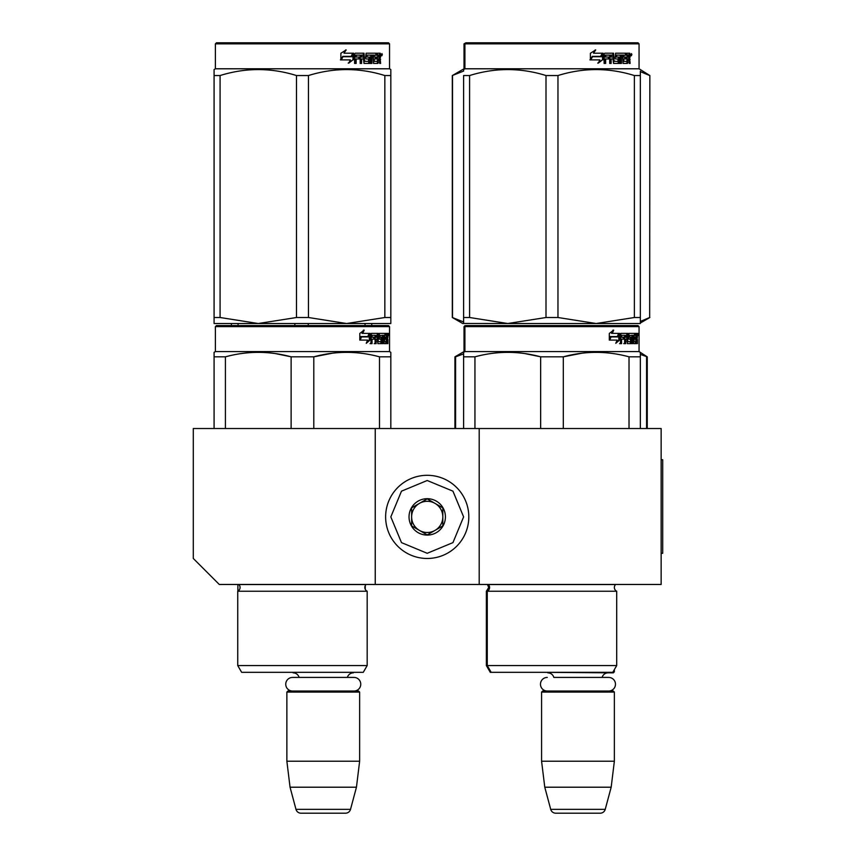 <?xml version="1.0" encoding="UTF-8"?>
<svg xmlns="http://www.w3.org/2000/svg" width="856" height="856" viewBox="0 0 856 856"><rect width="100%" height="100%" fill="white"/><g stroke="black" fill="none" stroke-linecap="round" stroke-linejoin="round"><path stroke-width="1.28" d="M375.238 584.466L375.238 428.524L193.296 428.524L193.296 558.476L219.286 584.466L479.2 584.466L479.2 428.524L661.142 428.524L661.142 584.466L479.2 584.466M375.238 428.524L479.2 428.524M359.124 672.324L287.381 672.324M299.119 677.417A6.238 6.238 122.1 0 0 293.105 672.848M347.386 677.417A6.238 6.238 -122.2 0 1 353.4 672.848M286.867 692.076L359.638 692.076L358.6 691.038L287.905 691.038L286.867 692.076L286.867 761.219L290.056 787.21L295.983 809.348A5.2 5.2 34.1 0 0 301.012 813.2L345.492 813.2A5.2 5.2 -34.1 0 0 350.521 809.348L295.983 809.348M359.638 692.076L359.638 761.219L286.867 761.219M359.638 761.219L356.449 787.21L290.056 787.21M356.449 787.21L350.521 809.348M345.492 813.2L301.012 813.2M614.362 669.617L614.362 671.8L613.099 671.8M614.362 671.8L613.324 672.848L542.105 672.324M608.67 691.038A6.805 6.805 0 0 0 615.475 684.233A6.805 6.805 0 0 0 608.67 677.417L553.832 677.417A6.238 6.238 122.1 0 0 547.819 672.848M608.67 677.417L602.11 677.417A6.238 6.238 -122.2 0 1 608.124 672.848M541.581 692.076L614.362 692.076L613.324 691.038L542.629 691.038L541.581 692.076L541.581 761.219L544.78 787.21L550.708 809.348A5.2 5.2 34.1 0 0 555.726 813.2L600.217 813.2A5.2 5.2 -34.1 0 0 605.235 809.348L550.708 809.348M614.362 692.076L614.362 761.219L541.581 761.219M614.362 761.219L611.173 787.21L544.78 787.21M611.173 787.21L605.235 809.348M600.217 813.2L555.726 813.2M427.219 558.476A41.591 41.591 0 0 0 468.81 516.896A41.591 41.591 0 0 0 427.219 475.305A41.591 41.591 0 0 0 385.628 516.896A41.591 41.591 0 0 0 427.219 558.476M427.219 553.286L452.952 542.618L463.61 516.896L452.952 491.162L427.219 480.505L401.485 491.162L390.828 516.896L401.485 542.618L427.219 553.286M427.219 535.086A18.19 18.19 0 0 0 445.42 516.896A18.19 18.19 0 0 0 427.219 498.695A18.19 18.19 0 0 0 409.029 516.896A18.19 18.19 0 0 0 427.219 535.086M427.219 534.904L442.82 525.894L442.82 507.886L427.219 498.888L411.629 507.886L411.629 525.894L427.219 534.904M419.419 503.382A15.59 15.59 0 0 1 435.019 503.382A15.59 15.59 0 0 0 411.629 516.896A15.59 15.59 0 0 0 435.019 530.399A15.59 15.59 0 0 0 435.019 503.382A15.59 15.59 0 0 1 442.82 516.896M435.019 530.399A15.59 15.59 0 0 1 411.629 516.896M547.273 691.038A6.805 6.805 0 0 1 540.468 684.233A6.805 6.805 0 0 1 547.273 677.417M353.945 691.038A6.805 6.805 0 0 0 360.761 684.233A6.805 6.805 0 0 0 353.945 677.417L292.559 677.417A6.805 6.805 0 0 0 285.744 684.233A6.805 6.805 0 0 0 292.559 691.038M367.181 665.561L237.743 665.561L241.638 672.324L363.276 672.324L367.181 665.561L367.181 591.228L237.743 591.228A4.162 4.162 0 0 0 238.856 584.552L238.781 584.466M367.181 591.228A4.162 4.162 0 0 1 366.058 584.552L366.133 584.466M302.457 325.59L216.429 325.59L215.391 326.628L389.534 326.628L388.496 325.59L302.457 325.59M216.429 325.59L388.496 325.59M380.439 325.59L224.486 325.59L380.439 325.59M390.828 428.524L390.828 352.33L389.534 351.581L389.534 326.628M214.086 428.524L214.086 352.33L214.086 353.592L214.086 352.33L215.391 351.581L215.391 326.628L215.391 351.581L389.534 351.581M370.113 339.993L366.272 343.31L367.556 340.1L360.119 340.1L361.542 336.922L368.786 336.922L370.113 333.391L370.113 339.993L369.3 339.993L369.3 335.563M366.668 342.336L369.3 339.993M363.436 330.116L362.056 333.391L362.773 333.391L364.175 330.116L359.788 333.444L359.788 340.1L361.382 336.558L360.676 336.558L359.788 338.58M361.382 336.558L368.647 336.558L369.846 333.391L362.773 333.391M367.855 336.558L369.043 333.391M383.841 341.394L386.313 341.705L386.398 333.391L387.725 333.391L387.896 334.193L387.896 337.082L387.64 338.281L386.623 338.281L386.869 339.468M386.869 337.082L386.623 338.281M387.64 338.281L387.436 339.468M387.896 343.63L387.896 339.468M383.135 335.317L382.375 335.317L382.375 343.63L383.135 343.63L383.135 335.317L383.841 335.317L384.13 343.63L386.602 343.63L386.463 342.828M387.479 343.63L387.286 339.158L386.398 339.158M386.816 339.158L386.816 342.828L385.81 342.828L385.81 341.705M372.242 335.317L375.089 335.317L375.089 343.63L376.137 343.63L376.137 339.158L377.464 339.158L377.87 343.63L381.551 343.63L381.423 342.828M381.423 338.045L381.423 337.232M379.08 335.317L380 335.317L378.94 335.627L379.861 335.627L379.861 336.922L378.94 336.922L378.94 335.627M379.861 335.627L382.375 335.317M379.861 336.922L381.551 337.232L381.883 338.045L380.941 338.045L380.941 339.169M381.883 338.045L381.883 342.828L380.941 342.828L381.048 339.468L379.978 339.158M376.137 339.158L375.249 339.158L375.249 343.63L374.222 343.63M374.222 339.158L374.222 337.232M372.05 335.627L372.05 337.232L371.215 337.232L374.661 337.232L374.661 339.158L371.215 339.158L371.215 343.63L370.049 343.63M377.464 341.394L378.266 341.394L377.87 333.391L371.365 333.391L370.862 343.63L372.05 343.63L372.05 339.158M378.266 334.193L377.357 334.193L377.357 335.338M377.357 339.158L377.357 337.232M378.266 341.394L377.357 341.394M378.416 341.705L380.92 341.705M379.315 339.158L379.315 333.391L385.96 333.391L385.96 335.317L383.841 335.317L384.654 335.317L384.547 337.232L383.841 337.232L385.682 337.232L385.682 339.158L383.841 339.158M378.02 334.193L378.395 333.391M384.965 335.317L384.965 333.391M384.547 341.394L384.547 339.158M386.398 333.391L386.869 335.317M385.403 339.158L385.403 337.232M376.298 335.317L375.249 335.627L377.303 335.317L377.464 337.232L376.137 337.232L376.137 335.627M376.137 337.232L375.249 337.232L376.137 337.232M386.816 335.317L387.404 335.317L387.479 337.232L386.816 337.232L386.816 335.317M386.463 337.232L386.388 335.317M375.249 337.232L375.249 335.627M384.686 339.158L384.686 337.232M376.961 333.391L377.357 334.193M373.794 339.158L373.794 337.232M371.215 337.232L371.215 335.627M380.941 342.828L380.61 343.63M380.61 337.232L380.941 338.045M385.81 342.828L385.607 343.63M387.896 334.193L386.869 334.193M388.592 334.685L388.378 333.391L388.474 334.685M387.147 334.193L387.361 333.391L388.378 333.391M386.816 342.828L386.602 343.63M381.883 342.828L381.551 343.63M313.799 428.524L313.799 356.834L291.126 356.834L291.126 428.524M390.828 353.592L390.828 356.834L379.497 356.834L379.497 428.524M332.246 353.228L313.799 356.834C335.691 350.874 357.594 350.874 379.497 356.834M225.417 428.524L225.417 356.834C247.32 350.874 269.223 350.874 291.126 356.834M225.417 356.834L214.086 356.834M351.73 352.447L346.648 352.33M290.526 356.685L275.461 353.603M241.638 672.324L237.743 665.561L237.743 591.228A4.162 4.162 0 0 0 237.882 591.154L237.882 584.466M388.217 335.595L388.217 333.765M388.292 335.595L388.292 333.765M390.828 323.515L390.828 317.512L390.828 323.515L346.648 323.515L308.449 317.512L296.476 317.512L296.476 75.542L308.449 75.542C333.915 67.613 359.381 67.613 384.847 75.542L390.828 75.542C390.828 67.613 390.828 67.613 390.828 75.542L390.828 69.539L389.534 68.79L215.391 68.79L214.086 69.539L214.086 71.102L214.086 69.539L215.391 68.79L215.391 43.838L389.534 43.838L388.496 42.8L216.429 42.8L215.391 43.838L215.391 68.79M390.828 71.187L390.828 317.512L384.847 317.512L346.648 323.515L214.086 323.515L214.086 317.512L220.078 317.512L220.078 75.542C245.544 67.613 271.01 67.613 296.476 75.542M296.476 317.512L258.277 323.515L220.078 317.512M214.086 321.974L214.086 75.542C214.086 67.613 214.086 67.613 214.086 75.542L220.078 75.542M384.847 317.512L384.847 75.542M308.449 317.512L308.449 75.542M353.004 54.484L353.004 59.802L348.21 63.119M353.624 59.802L353.624 53.2L351.934 56.731L342.978 56.731L341.266 59.899L350.361 59.899L348.767 63.119L353.004 59.802M380.064 58.08L380.631 63.44L379.711 63.44L379.326 58.968L378.363 58.968L377.945 63.44L373.526 63.44L373.055 55.116L371.9 55.116L371.9 63.44L370.712 63.44L370.712 55.116L367.106 55.116L367.106 57.042L369.428 57.042L369.942 57.855L369.428 63.44L364.025 63.44L363.458 58.968L361.617 58.968L361.617 63.44L360.183 63.44L360.183 55.116L356.385 55.116L356.139 57.042L359.595 57.042L359.595 58.968L356.139 58.968L356.139 63.44L354.598 63.44L354.598 54.003L355.24 53.2L364.025 53.2L364.592 61.204L368.465 61.514L368.465 58.968L366.111 58.968L365.555 58.165L366.111 53.2L376.726 53.2L376.726 55.116L374.243 55.437L374.243 57.042L376.223 57.042L376.223 58.968L374.243 58.968L374.243 61.204L377.389 61.514L377.55 53.2L380.246 53.2L380.631 56.892L380.064 58.08L379.133 58.08L379.69 59.524M380.631 56.892L379.711 56.892L379.133 58.08M380.631 59.278L379.69 59.278M378.406 58.968L377.453 58.968M378.363 58.968L377.55 58.968M378.363 62.638L377.047 63.44M371.9 55.116L371.065 55.116L371.065 63.44L369.899 63.44M366.336 55.116L367.106 55.116L366.133 55.437L366.133 56.731L367.106 57.042L366.336 57.042M369.942 57.855L369.139 57.855L368.626 63.44M369.942 62.638L369.139 62.638M360.911 58.968L361.617 58.968L360.911 58.968L360.911 63.44M355.732 55.116L356.385 55.116L355.497 55.437L355.497 57.042L356.139 57.042L355.497 57.042M358.91 57.042L358.91 58.968M364.817 61.514L363.854 61.204L363.297 53.2M373.558 55.116L374.425 55.116L373.558 55.116L373.387 57.042L374.243 57.042L373.387 57.042M374.243 58.968L373.387 58.968L373.387 61.204L374.425 61.514L373.558 61.514M374.243 61.204L373.387 61.204M376.726 53.2L376.661 55.116M362.505 55.116L361.136 55.116L360.911 57.042L361.617 57.042L360.911 57.042M361.842 55.116L361.617 57.042L363.458 57.042L363.458 55.437L361.136 55.116M378.363 55.116L377.55 55.116L378.363 55.116L378.363 57.042L377.55 57.042L379.711 57.042L379.561 55.116L378.363 55.116M375.345 57.042L375.345 58.968M375.838 53.2L375.838 55.116M356.139 58.968L355.497 58.968L355.497 63.44M368.626 57.042L369.139 57.855M377.453 61.493L377.453 62.638M379.315 53.2L379.69 55.276M380.631 54.003L379.69 54.003M382.365 54.495L381.808 55.8L381.22 54.495L382.033 54.495M381.573 54.495L381.327 55.212M353.271 53.2L351.752 56.368L342.785 56.368L340.87 59.899L340.87 53.254L346.177 49.926L343.962 53.2L353.271 53.2M352.672 53.2L351.163 56.368M342.785 56.368L340.41 59.899M345.653 49.926L343.962 53.2M381.68 55.405L382.001 53.575L381.68 55.405M365.041 323.515L365.041 325.59M231.388 323.515L231.388 325.59L217.499 325.59M294.86 323.515L294.86 325.59M238.086 323.515L238.086 325.59M308.267 323.515L308.267 325.59M371.739 323.515L371.739 325.59M237.743 665.561L237.743 591.228M214.086 71.187L214.086 75.499M616.705 591.228A4.162 4.162 0 0 1 614.362 587.494A4.162 4.162 0 0 0 616.705 591.228L616.705 665.561L487.257 665.561L491.162 672.324L612.8 672.324L616.705 665.561L616.705 591.228L487.257 591.228A4.162 4.162 0 0 0 488.38 584.552L488.305 584.466M486.369 591.228L486.369 665.561L487.257 665.561L487.257 591.228L486.369 591.228L488.712 587.494L487.492 584.552L615.582 584.552A4.162 4.162 0 0 0 614.362 587.494A4.162 4.162 0 0 1 615.582 584.552L615.657 584.466M551.981 325.59L465.953 325.59L464.904 326.628L639.058 326.628L638.02 325.59L481.051 325.59M465.953 325.59L638.02 325.59L639.058 326.628L639.058 351.581L464.904 351.581L464.904 326.628L464.016 326.628L464.016 351.581L454.921 356.834L454.921 428.524M629.952 325.59L474.01 325.59L629.952 325.59M619.637 339.993L615.796 343.31L617.069 340.1L609.643 340.1L611.066 336.922L618.31 336.922L619.637 333.391L619.637 339.993L618.824 339.993L618.824 335.563M616.192 342.336L618.824 339.993M612.96 330.116L611.58 333.391L612.297 333.391L613.698 330.116L609.312 333.444L609.312 340.1L610.906 336.558L610.2 336.558L609.312 338.58M610.906 336.558L618.171 336.558L619.37 333.391L612.297 333.391M617.379 336.558L618.556 333.391M633.365 341.394L635.837 341.705L635.922 333.391L637.249 333.391L637.41 334.193L637.41 337.082L637.164 338.281L636.147 338.281L636.393 339.468M636.393 337.082L636.147 338.281M637.164 338.281L636.96 339.468M637.41 343.63L637.41 339.468M632.648 335.317L631.899 335.317L631.899 343.63L632.648 343.63L632.648 335.317L633.365 335.317L633.654 343.63L636.126 343.63L635.987 342.828M637.003 343.63L636.811 339.158L635.922 339.158M636.34 339.158L636.34 342.828L635.334 342.828L635.334 341.705M621.756 335.317L624.613 335.317L624.613 343.63L625.661 343.63L625.661 339.158L626.988 339.158L627.384 343.63L631.075 343.63L630.947 342.828M630.947 338.045L630.947 337.232M628.604 335.317L629.524 335.317L628.454 335.627L629.385 335.627L629.385 336.922L628.454 336.922L628.454 335.627M629.385 335.627L631.899 335.317M629.385 336.922L631.075 337.232L631.407 338.045L630.455 338.045L630.455 339.169M631.407 338.045L631.407 342.828L630.455 342.828L630.572 339.468L629.502 339.158M625.661 339.158L624.773 339.158L624.773 343.63L623.746 343.63M623.746 339.158L623.746 337.232M621.574 335.627L621.574 337.232L620.739 337.232L624.174 337.232L624.174 339.158L620.739 339.158L620.739 343.63L619.573 343.63M626.988 341.394L627.79 341.394L627.384 333.391L620.889 333.391L620.386 343.63L621.574 343.63L621.574 339.158M627.79 334.193L626.881 334.193L626.881 335.338M626.881 339.158L626.881 337.232M627.79 341.394L626.881 341.394M627.94 341.705L630.444 341.705M628.839 339.158L628.839 333.391L635.484 333.391L635.484 335.317L633.365 335.317L634.178 335.317L634.071 337.232L633.365 337.232L635.206 337.232L635.206 339.158L633.365 339.158M627.544 334.193L627.919 333.391M634.489 335.317L634.489 333.391M634.071 341.394L634.071 339.158M635.922 333.391L636.393 335.317M634.927 339.158L634.927 337.232M625.822 335.317L624.773 335.627L626.827 335.317L626.988 337.232L625.661 337.232L625.661 335.627M625.661 337.232L624.773 337.232L625.661 337.232M636.34 335.317L636.928 335.317L637.003 337.232L636.34 337.232L636.34 335.317M635.987 337.232L635.912 335.317M624.773 337.232L624.773 335.627M634.21 339.158L634.21 337.232M626.485 333.391L626.881 334.193M623.318 339.158L623.318 337.232M620.739 337.232L620.739 335.627M630.455 342.828L630.123 343.63M630.123 337.232L630.455 338.045M635.334 342.828L635.12 343.63M637.41 334.193L636.393 334.193M638.116 334.685L637.902 333.391L637.998 334.685M636.661 334.193L636.875 333.391L637.902 333.391M636.34 342.828L636.126 343.63M631.407 342.828L631.075 343.63M463.61 428.524L463.61 352.33L464.904 351.581L464.016 351.581M463.61 353.592L463.61 352.33M563.312 428.524L563.312 356.834L540.65 356.834L540.65 428.524M640.352 428.524L640.352 356.834L629.021 356.834L629.021 428.524M581.77 353.228L563.312 356.834C585.215 350.874 607.118 350.874 629.021 356.834M474.941 428.524L474.941 356.834C496.844 350.874 518.747 350.874 540.65 356.834M474.941 356.834L463.61 356.834M640.352 353.592L640.352 356.834L640.352 352.33L639.058 351.581L639.058 326.628M601.254 352.447L596.172 352.33M540.05 356.685L524.985 353.603M637.741 335.595L637.741 333.765M637.816 335.595L637.816 333.765M640.352 323.515L640.352 317.512L640.352 323.515L596.172 323.515L557.962 317.512L546 317.512L546 75.542L557.962 75.542C583.428 67.613 608.894 67.613 634.371 75.542L640.352 75.542C640.352 67.613 640.352 67.613 640.352 75.542L640.352 71.187M638.02 42.8L465.953 42.8L464.904 43.838L639.058 43.838L638.02 42.8M469.591 75.542L463.61 75.542C463.61 67.613 463.61 67.613 463.61 75.542L463.61 321.974L452.321 317.512L462.711 323.515L463.61 323.515L463.61 317.512L469.591 317.512L469.591 75.542C495.068 67.613 520.534 67.613 546 75.542M463.61 323.461L507.79 323.515L469.591 317.512M452.321 317.512L452.321 75.542L463.61 71.08L463.61 69.539L464.904 68.79L639.058 68.79L649.854 75.542L649.672 317.512L649.854 75.542M640.352 75.542L640.352 317.512L634.371 317.512L596.172 323.515L507.79 323.515L546 317.512M634.371 317.512L634.371 75.542M557.962 317.512L557.962 75.542M602.528 54.484L602.528 59.802L597.734 63.119M603.138 59.802L603.138 53.2L601.447 56.731L592.502 56.731L590.79 59.899L599.885 59.899L598.291 63.119L602.528 59.802M629.588 58.08L630.144 63.44L629.235 63.44L628.839 58.968L627.887 58.968L627.469 63.44L623.05 63.44L622.58 55.116L621.424 55.116L621.424 63.44L620.236 63.44L620.236 55.116L616.63 55.116L616.63 57.042L618.952 57.042L619.466 57.855L618.952 63.44L613.549 63.44L612.982 58.968L611.13 58.968L611.13 63.44L609.707 63.44L609.707 55.116L605.898 55.116L605.652 57.042L609.119 57.042L609.119 58.968L605.652 58.968L605.652 63.44L604.111 63.44L604.111 54.003L604.764 53.2L613.549 53.2L614.116 61.204L617.989 61.514L617.989 58.968L615.625 58.968L615.079 58.165L615.625 53.2L626.25 53.2L626.25 55.116L623.767 55.437L623.767 57.042L625.747 57.042L625.747 58.968L623.767 58.968L623.767 61.204L626.913 61.514L627.073 53.2L629.77 53.2L630.144 56.892L629.588 58.08L628.657 58.08L629.213 59.524M630.144 56.892L629.235 56.892L628.657 58.08M630.144 59.278L629.213 59.278M627.93 58.968L626.977 58.968M627.887 58.968L627.073 58.968M627.887 62.638L626.571 63.44M621.424 55.116L620.589 55.116L620.589 63.44L619.423 63.44M615.86 55.116L616.63 55.116L615.657 55.437L615.657 56.731L616.63 57.042L615.86 57.042M619.466 57.855L618.663 57.855L618.15 63.44M619.466 62.638L618.663 62.638M610.424 58.968L611.13 58.968L610.424 58.968L610.424 63.44M605.256 55.116L605.898 55.116L605.01 55.437L605.01 57.042L605.652 57.042L605.01 57.042M608.434 57.042L608.434 58.968M614.341 61.514L613.378 61.204L612.821 53.2M623.082 55.116L623.938 55.116L622.911 55.437L622.911 57.042L623.767 57.042L622.911 57.042M623.767 58.968L622.911 58.968L622.911 61.204L623.938 61.514L623.082 61.514M623.767 61.204L622.911 61.204M626.25 53.2L626.185 55.116M612.029 55.116L610.649 55.116L610.424 57.042L611.13 57.042L610.424 57.042M611.366 55.116L611.13 57.042L612.982 57.042L612.982 55.437L610.649 55.116M627.887 55.116L627.073 55.116L627.887 55.116L627.887 57.042L627.073 57.042L629.235 57.042L629.085 55.116L627.887 55.116M624.859 57.042L624.859 58.968M625.362 53.2L625.362 55.116M605.652 58.968L605.01 58.968L605.01 63.44M618.15 57.042L618.663 57.855M626.977 61.493L626.977 62.638M628.839 53.2L629.213 55.276M630.144 54.003L629.213 54.003M631.889 54.495L631.332 55.8L630.744 54.495L631.557 54.495M631.097 54.495L630.84 55.212M602.795 53.2L601.276 56.368L592.309 56.368L590.394 59.899L590.394 53.254L595.701 49.926L593.486 53.2L602.795 53.2M602.185 53.2L600.687 56.368M592.309 56.368L589.934 59.899M595.177 49.926L593.486 53.2M631.204 55.405L631.525 53.575L631.204 55.405M582.198 672.324L587.216 672.324M476.578 325.59L469.698 325.59M625.597 325.59L627.544 325.59M618.62 325.59L541.281 325.59M455.585 428.524L455.585 356.834L463.61 353.881M455.585 356.834L454.921 356.834M640.352 354.405L647.254 356.834L647.254 428.524M646.59 428.524L646.59 356.834M491.162 672.324L490.274 672.324L486.369 665.561M519.988 672.324L514.959 672.324M464.016 43.838L464.904 43.838L464.904 68.79L464.016 68.79L464.016 43.838L465.953 42.8M452.503 317.512L452.503 75.542M640.352 321.439L649.672 317.512M640.352 71.615L649.672 75.542M467.023 325.59L473.903 325.59M480.89 325.59L621.948 325.59M647.254 356.834L639.058 351.581M661.142 459.715L662.705 459.715L662.705 553.286L661.142 553.286M366.058 584.552L238.856 584.552M390.828 69.539L389.534 68.79L389.534 43.838M365.245 585.697L365.245 589.281M216.429 42.8L215.391 43.838M639.058 68.79L639.058 43.838L639.058 68.79L640.352 69.539M465.054 325.59L464.016 326.628M640.352 323.001L649.854 317.512M464.016 68.79L452.321 75.542"/></g></svg>
